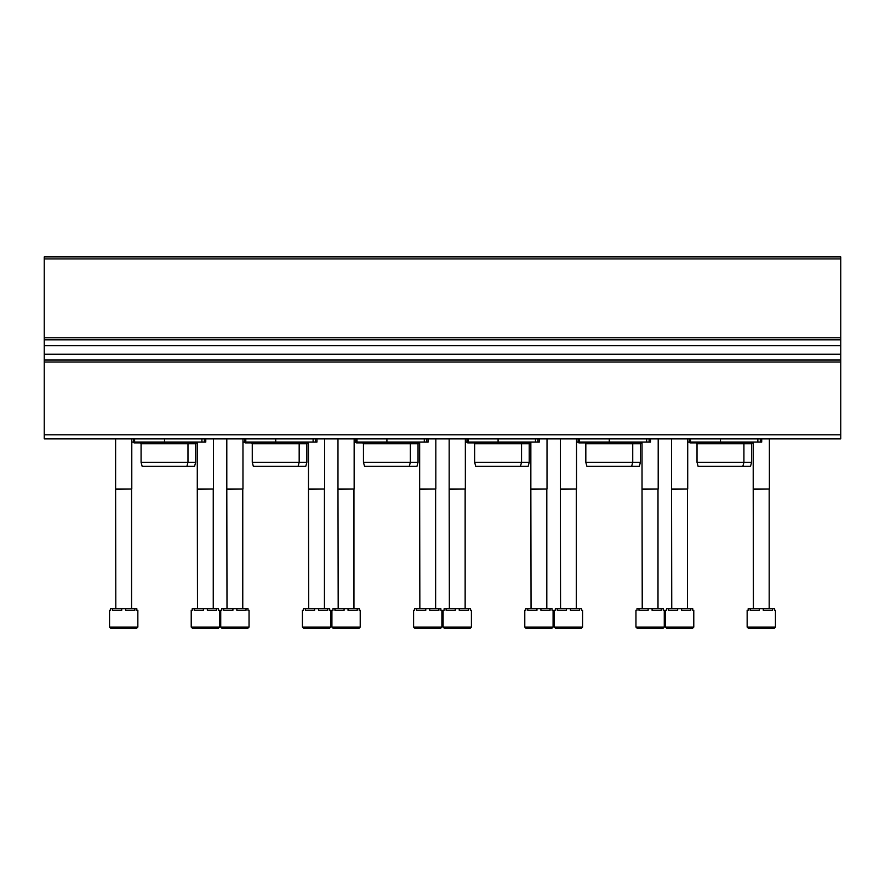 <?xml version="1.0" encoding="UTF-8"?>
<svg xmlns="http://www.w3.org/2000/svg" width="885" height="885" viewBox="0 0 885 885"><rect width="100%" height="100%" fill="white"/><g stroke="black" fill="none" stroke-linecap="round" stroke-linejoin="round"><path stroke-width="1.33" d="M44.25 337.782L44.25 256.916L840.75 256.916L840.75 339.807L44.25 339.807L44.25 337.782L840.75 337.782M44.25 345.637L840.75 345.637L840.75 360.018L44.25 360.018L44.25 339.807M840.75 345.637L840.75 339.807M840.75 360.018L840.75 438.86L44.25 438.86L44.25 434.823L840.75 434.823M44.25 360.018L44.25 434.823M761.708 442.091L761.708 438.86L761.708 442.091L760.303 442.091L760.303 438.86M687.711 442.091L760.303 442.091M689.338 442.091L689.338 438.86M752.073 442.091L750.79 442.909L690.145 442.909L688.862 442.091M697.015 462.313L751.597 462.313L750.513 466.351L698.099 466.351L697.015 462.313L697.015 443.717L751.597 443.717L752.405 442.909M697.015 443.717L696.207 442.909M650.519 438.86L650.519 442.091L649.125 442.091L649.125 438.86M576.533 442.091L649.125 442.091M578.148 442.091L578.148 438.86M640.884 442.091L639.601 442.909L578.956 442.909L577.673 442.091M585.826 462.313L640.408 462.313L639.324 466.351L586.91 466.351L585.826 462.313L585.826 443.717L640.408 443.717L641.216 442.909M585.826 443.717L585.018 442.909M539.33 438.86L539.33 442.091L537.936 442.091L537.936 438.86M465.344 442.091L537.936 442.091M466.959 442.091L466.959 438.86L466.959 442.091M529.695 442.091L528.411 442.909L467.767 442.909L466.495 442.091M474.648 462.313L529.23 462.313L528.146 466.351L475.732 466.351L474.648 462.313L474.648 443.717L529.23 443.717L530.038 442.909M474.648 443.717L473.829 442.909M428.152 442.091L428.152 438.86L428.152 442.091L426.747 442.091L426.747 438.86M354.155 442.091L426.747 442.091M355.77 442.091L355.77 438.86L355.77 442.091M418.505 442.091L417.233 442.909L356.589 442.909L355.305 442.091M363.458 462.313L418.041 462.313L416.957 466.351L364.543 466.351L363.458 462.313L363.458 443.717L418.041 443.717L418.848 442.909M363.458 443.717L362.651 442.909M316.963 442.091L316.963 438.86L316.963 442.091L315.558 442.091L315.558 438.86M242.966 442.091L315.558 442.091M244.592 442.091L244.592 438.86L244.592 442.091M307.327 442.091L306.044 442.909L245.399 442.909L244.116 442.091M252.269 462.313L306.852 462.313L305.767 466.351L253.353 466.351L252.269 462.313L252.269 443.717L306.852 443.717L307.659 442.909M252.269 443.717L251.462 442.909M205.774 438.86L205.774 442.091L204.38 442.091L204.38 438.86M131.788 442.091L204.38 442.091M133.403 442.091L133.403 438.86L133.403 442.091M196.138 442.091L194.855 442.909L134.21 442.909L132.927 442.091M141.08 462.313L195.662 462.313L194.578 466.351L142.164 466.351L141.08 462.313L141.08 443.717L195.662 443.717L196.47 442.909M141.08 443.717L140.272 442.909M747.15 627.067L747.15 610.296L748.179 610.296L748.179 608.67L750.159 608.67L750.159 610.296L759.319 610.296L759.319 608.67L763.279 608.67L763.279 610.296L772.45 610.296L772.45 608.67L774.43 608.67L774.43 610.296L775.448 610.296L775.448 627.067L774.441 628.084L748.157 628.084L747.15 627.067L775.448 627.067M753.721 628.084L765.094 628.084M750.159 608.67L759.319 608.67M763.279 608.67L772.45 608.67M753.423 608.67L753.212 488.996L769.386 488.996L769.386 438.86M753.423 489.35L769.386 488.996M664.27 627.067L635.961 627.067L635.961 610.296L636.99 610.296L636.99 608.67L638.97 608.67L638.97 610.296L648.141 610.296L648.141 608.67L652.09 608.67L652.09 610.296L661.261 610.296L661.261 608.67L663.241 608.67L663.241 610.296L664.27 610.296L664.27 627.067L663.252 628.084L636.979 628.084L657.699 628.084M638.97 608.67L648.141 608.67M652.09 608.67L661.261 608.67M642.233 608.67L642.034 488.996L658.197 488.996L658.197 438.86M642.233 489.35L658.197 488.996M553.081 627.067L524.783 627.067L524.783 610.296L525.801 610.296L525.801 608.67L527.781 608.67L527.781 610.296L536.952 610.296L536.952 608.67L540.912 608.67L540.912 610.296L550.072 610.296L550.072 608.67L552.052 608.67L552.052 610.296L553.081 610.296L553.081 627.067L552.074 628.084L546.51 628.084M531.343 628.084L542.715 628.084M524.783 627.067L525.79 628.084L552.074 628.084M527.781 608.67L536.952 608.67M540.912 608.67L550.072 608.67M531.044 608.67L530.845 488.996L547.019 488.996L547.019 438.86M531.044 489.35L547.019 488.996M441.892 627.067L413.594 627.067L413.594 610.296L414.623 610.296L414.623 608.67L416.603 608.67L416.603 610.296L425.762 610.296L425.762 608.67L429.723 608.67L429.723 610.296L438.883 610.296L438.883 608.67L440.863 608.67L440.863 610.296L441.892 610.296L441.892 627.067L440.885 628.084L435.32 628.084M420.165 628.084L431.537 628.084M413.594 627.067L414.6 628.084L440.885 628.084M416.603 608.67L425.762 608.67M429.723 608.67L438.883 608.67M419.855 608.67L419.656 488.996L435.829 488.996L435.829 438.86M419.855 489.35L435.829 488.996M330.702 627.067L302.404 627.067L302.404 610.296L303.433 610.296L303.433 608.67L305.413 608.67L305.413 610.296L314.573 610.296L314.573 608.67L318.534 608.67L318.534 610.296L327.704 610.296L327.704 608.67L329.685 608.67L329.685 610.296L330.702 610.296L330.702 627.067L329.696 628.084L324.142 628.084M308.976 628.084L320.348 628.084M302.404 627.067L303.411 628.084L329.696 628.084M305.413 608.67L314.573 608.67M318.534 608.67L327.704 608.67M308.677 608.67L308.467 488.996L324.64 488.996L324.64 438.86M308.677 489.35L324.64 488.996M219.524 627.067L191.215 627.067L191.215 610.296L192.244 610.296L192.244 608.67L194.224 608.67L194.224 610.296L203.395 610.296L203.395 608.67L207.344 608.67L207.344 610.296L216.515 610.296L216.515 608.67L218.495 608.67L218.495 610.296L219.524 610.296L219.524 627.067L218.506 628.084L212.953 628.084M197.786 628.084L209.159 628.084M191.215 627.067L192.233 628.084L218.506 628.084M194.224 608.67L203.395 608.67M207.344 608.67L216.515 608.67M197.488 608.67L197.289 488.996L213.451 488.996L213.451 438.86M197.488 489.35L213.451 488.996M693.785 627.067L665.476 627.067L665.476 610.296L666.505 610.296L666.505 608.67L668.485 608.67L668.485 610.296L677.656 610.296L677.656 608.67L681.605 608.67L681.605 610.296L690.776 610.296L690.776 608.67L692.756 608.67L692.756 610.296L693.785 610.296L693.785 627.067L692.767 628.084L666.494 628.084L687.214 628.084M668.485 608.67L677.656 608.67M681.605 608.67L690.776 608.67M671.748 608.67L671.549 488.996L687.711 488.996L687.711 438.86M671.748 489.35L687.711 488.996M582.596 627.067L554.298 627.067L554.298 610.296L555.315 610.296L555.315 608.67L557.296 608.67L557.296 610.296L566.466 610.296L566.466 608.67L570.427 608.67L570.427 610.296L579.586 610.296L579.586 608.67L581.567 608.67L581.567 610.296L582.596 610.296L582.596 627.067L581.589 628.084L576.024 628.084M560.858 628.084L572.23 628.084M554.298 627.067L555.304 628.084L581.589 628.084M557.296 608.67L566.466 608.67M570.427 608.67L579.586 608.67M560.559 608.67L560.36 488.996L576.533 488.996L576.533 438.86M560.559 489.35L576.533 488.996M471.406 627.067L443.108 627.067L443.108 610.296L444.137 610.296L444.137 608.67L446.117 608.67L446.117 610.296L455.277 610.296L455.277 608.67L459.238 608.67L459.238 610.296L468.397 610.296L468.397 608.67L470.377 608.67L470.377 610.296L471.406 610.296L471.406 627.067L470.4 628.084L464.835 628.084M449.68 628.084L461.052 628.084M443.108 627.067L444.115 628.084L470.4 628.084M446.117 608.67L455.277 608.67M459.238 608.67L468.397 608.67M449.37 608.67L449.171 488.996L465.344 488.996L465.344 438.86M449.37 489.35L465.344 488.996M360.217 627.067L331.919 627.067L331.919 610.296L332.948 610.296L332.948 608.67L334.928 608.67L334.928 610.296L344.088 610.296L344.088 608.67L348.048 608.67L348.048 610.296L357.219 610.296L357.219 608.67L359.199 608.67L359.199 610.296L360.217 610.296L360.217 627.067L359.21 628.084L353.657 628.084M338.49 628.084L349.863 628.084M331.919 627.067L332.926 628.084L359.21 628.084M334.928 608.67L344.088 608.67M348.048 608.67L357.219 608.67M338.192 608.67L337.981 488.996L354.155 488.996L354.155 438.86M338.192 489.35L354.155 488.996M249.039 627.067L220.73 627.067L220.73 610.296L221.759 610.296L221.759 608.67L223.739 608.67L223.739 610.296L232.91 610.296L232.91 608.67L236.859 608.67L236.859 610.296L246.03 610.296L246.03 608.67L248.01 608.67L248.01 610.296L249.039 610.296L249.039 627.067L248.021 628.084L242.468 628.084M227.301 628.084L238.673 628.084M220.73 627.067L221.748 628.084L248.021 628.084M223.739 608.67L232.91 608.67M236.859 608.67L246.03 608.67M227.002 608.67L226.803 488.996L242.966 488.996L242.966 438.86M227.002 489.35L242.966 488.996M137.85 627.067L109.552 627.067L109.552 610.296L110.57 610.296L110.57 608.67L112.55 608.67L112.55 610.296L121.721 610.296L121.721 608.67L125.681 608.67L125.681 610.296L134.841 610.296L134.841 608.67L136.821 608.67L136.821 610.296L137.85 610.296L137.85 627.067L136.843 628.084L131.279 628.084M116.112 628.084L127.484 628.084M109.552 627.067L110.559 628.084L136.843 628.084M112.55 608.67L121.721 608.67M125.681 608.67L134.841 608.67M115.813 608.67L115.614 488.996L131.788 488.996L131.788 438.86M115.813 489.35L131.788 488.996M44.25 258.94L840.75 258.94M44.25 354.188L840.75 354.188M44.25 362.042L840.75 362.042M690.543 442.091L690.543 438.86M720.467 442.091L720.467 438.86M757.859 442.091L757.859 438.86M579.365 442.091L579.365 438.86M609.278 442.091L609.278 438.86M646.669 442.091L646.669 438.86M468.176 442.091L468.176 438.86M498.089 442.091L498.089 438.86M535.48 442.091L535.48 438.86M356.987 442.091L356.987 438.86M386.911 442.091L386.911 438.86M424.302 442.091L424.302 438.86M245.798 442.091L245.798 438.86M275.722 442.091L275.722 438.86M313.113 442.091L313.113 438.86M134.62 442.091L134.62 438.86M164.533 442.091L164.533 438.86M201.924 442.091L201.924 438.86M742.836 466.351L743.92 462.313L743.92 443.717L744.727 442.909M751.597 462.313L751.597 443.717M631.647 466.351L632.731 462.313L632.731 443.717L633.538 442.909M640.408 462.313L640.408 443.717M520.457 466.351L521.542 462.313L521.542 443.717L522.349 442.909M529.23 462.313L529.23 443.717M409.268 466.351L410.352 462.313L410.352 443.717L411.171 442.909M418.041 462.313L418.041 443.717M298.09 466.351L299.174 462.313L299.174 443.717L299.982 442.909M306.852 462.313L306.852 443.717M186.901 466.351L187.985 462.313L187.985 443.717L188.793 442.909M195.662 462.313L195.662 443.717M753.212 488.996L753.212 442.091M769.187 608.67L769.187 489.35M635.961 627.067L636.979 628.084M642.034 488.996L642.034 442.091M657.997 608.67L657.997 489.35M530.845 488.996L530.845 442.091M546.808 608.67L546.808 489.35M419.656 488.996L419.656 442.091M435.63 608.67L435.63 489.35M308.467 488.996L308.467 442.091M324.441 608.67L324.441 489.35M197.289 488.996L197.289 442.091M213.252 608.67L213.252 489.35M665.476 627.067L666.494 628.084M671.549 488.996L671.549 438.86M687.512 608.67L687.512 489.35M560.36 488.996L560.36 438.86M576.323 608.67L576.323 489.35M449.171 488.996L449.171 438.86M465.145 608.67L465.145 489.35M337.981 488.996L337.981 438.86M353.956 608.67L353.956 489.35M226.803 488.996L226.803 438.86M242.767 608.67L242.767 489.35M115.614 488.996L115.614 438.86M131.577 608.67L131.577 489.35"/></g></svg>
